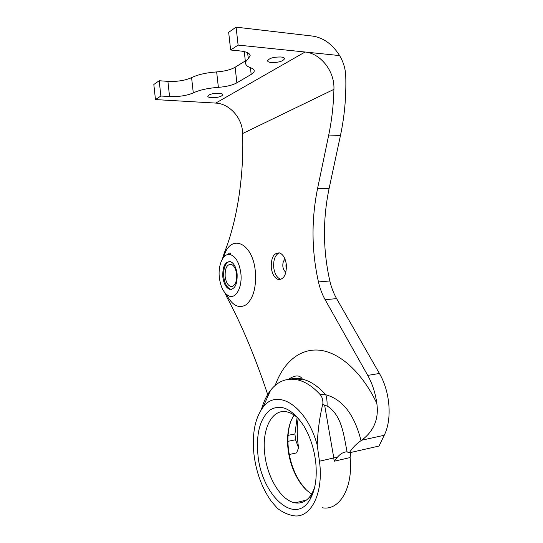 <?xml version="1.0" encoding="UTF-8"?>
<svg xmlns="http://www.w3.org/2000/svg" width="543" height="543" viewBox="0 0 543 543"><rect width="100%" height="100%" fill="white"/><g stroke="black" fill="none" stroke-linecap="round" stroke-linejoin="round"><path stroke-width="0.81" d="M271.283 267.78C272.213 274.127 274.514 278.023 278.179 279.469C283.88 279.638 286.595 274.67 286.337 264.563C285.394 258.237 283.12 254.355 279.523 252.909C273.726 252.753 270.984 257.708 271.283 267.78M279.204 252.828C275.063 255.013 273.238 259.941 273.733 267.611C274.663 273.95 276.964 277.84 280.643 279.278L280.969 279.353M285.095 259.323C283.351 260.688 282.611 263.063 282.862 266.457C283.27 269.335 284.294 271.228 285.944 272.138M286.073 262.832L285.944 266.246L286.453 268.534M222.82 276.984C223.791 283.758 226.071 287.865 229.675 289.31C234.99 289.358 237.474 284.22 237.121 273.889C236.137 267.129 233.877 263.029 230.341 261.597C224.938 261.563 222.433 266.694 222.82 276.984M229.479 261.441C225.162 263.185 223.254 268.344 223.77 276.91C224.741 283.684 227.028 287.79 230.626 289.236L231.508 289.371M315.693 461.944C317.248 477.406 315.402 489.847 310.134 499.261C294.761 526.886 260.993 494.103 257.905 454.471C256.058 433.28 260.077 418.47 269.959 410.04C280.826 403.517 292.039 408.689 303.598 425.542C309.958 436.077 313.99 448.206 315.693 461.944M299.247 419.339C295.277 415.354 291.258 412.884 287.199 411.94C272.057 408.105 261.651 429.14 264.746 453.934C267.088 477.311 281.084 500.761 295.263 502.879C301.956 503.918 307.481 500.89 311.838 493.791L314.553 487.777M290.749 421.524C288.075 429.398 287.295 438.432 288.394 448.613C289.982 461.713 294.123 473.252 300.802 483.236L305.784 489.379M311.716 494.001C307.46 491.435 303.557 487.594 300.014 482.476C293.553 472.824 289.555 461.659 288.014 448.973C286.589 434.909 288.598 423.649 294.048 415.185M219.372 277.731C220.682 287.267 223.859 293.349 228.888 295.969C235.9 299.356 242.606 286.996 240.827 273.088C239.191 262.296 235.54 256.099 229.886 254.477C223.105 253.113 217.804 265.262 219.372 277.731M219.107 93.267C221.469 93.45 222.725 93.925 222.868 94.692C221.646 96.654 217.892 97.645 211.594 97.679C209.198 97.502 207.921 97.027 207.765 96.247C208.974 94.285 212.754 93.294 219.107 93.267M280.846 56.981C283.181 57.239 284.41 57.809 284.546 58.698C282.991 61.305 278.6 62.588 271.371 62.547C269.002 62.302 267.747 61.726 267.597 60.823C269.131 58.216 273.55 56.934 280.846 56.981M253.92 453.955C256.126 472.166 261.875 487.892 271.181 501.128L277.466 508.404C282.15 511.906 286.921 514.228 291.781 515.368L292.949 515.599C310.053 519.38 323.648 494.524 319.617 462.453L317.214 445.111C306.517 405.411 276.625 387.702 262.873 407.467C254.932 418.443 251.945 433.938 253.92 453.955M288.061 435.357L294.937 433.966L295.548 439.762L287.912 441.344M294.937 433.966L297.123 417.343M298.155 418.273C297.041 426.126 296.967 434.38 297.937 443.047L298.582 447.819L296.58 452.903L289.276 454.491M298.582 447.819L295.548 439.762M261.441 409.436C263.572 401.813 266.606 395.44 270.557 390.322C277.84 381.091 286.935 377.623 297.849 379.91C305.417 381.756 312.863 386.65 320.2 394.598L325.752 394.747C346.101 400.327 355.828 420.377 361.047 440.638L361.699 440.21C373.951 431.04 378.994 418.762 376.822 403.374C375.423 393.105 372.396 383.779 367.733 375.396L325.155 299.716C322.182 294.387 319.942 288.455 318.449 281.919L329.852 280.982C331.352 287.451 333.599 293.322 336.599 298.602L379.414 373.469C390.166 391.713 392.304 419.277 384.227 435.276L379.034 446.047L349.346 452.794L346.821 451.81C343.454 452.007 340.291 453.833 337.339 457.281L334.149 461.251L333.789 457.946L319.467 461.217M350.805 452.462L350.113 457.559C353.31 487.967 339.409 511.085 322.284 507.766M225.169 276.611C225.942 282.027 227.768 285.313 230.646 286.466C234.915 286.5 236.904 282.394 236.619 274.14C235.832 268.731 234.019 265.459 231.189 264.305C226.865 264.285 224.863 268.385 225.169 276.611M236.877 82.821C232.431 85.224 226.268 86.731 218.374 87.342C207.989 88.129 199.627 89.975 193.281 92.887C186.765 95.656 178.857 96.878 169.565 96.552L160.871 96.023L159.201 80.737L167.902 81.362C177.201 81.776 185.095 80.527 191.591 77.629C197.924 74.581 206.272 72.681 216.657 71.92C224.544 71.323 230.7 69.769 235.126 67.244L236.877 82.821L251.185 74.411C253.248 73.183 254.26 71.968 254.219 70.76C254.117 69.592 252.99 68.622 250.832 67.855C247.513 66.68 245.762 65.146 245.579 63.253C245.49 61.814 246.393 60.3 248.3 58.732L250.167 55.59C249.807 53.228 246.495 51.68 240.216 50.961L230.646 50.01L238.112 45.089L305.071 52.013C320.051 53.214 334.8 70.651 333.931 89.357C333.531 105.037 331.793 120.261 328.719 135.031L317.526 188.713C311.248 219.922 311.553 250.988 318.449 281.919M222.399 259.018L224.239 253.045C236.782 221.938 244.024 177.758 242.653 133.51C242.511 117.926 229.356 103.604 215.734 103.089L305.071 52.013L339.606 55.583C332.499 44.295 323.567 37.806 312.809 36.116L236.09 27.15L228.664 32.322L230.646 50.01M224.863 292.779L226.94 297.32C241.818 325.019 255.4 357.416 267.685 394.51M159.201 80.737L153.825 84.484L155.461 99.586L215.734 103.089M245.314 60.925L235.126 67.244M155.461 99.586L160.871 96.023M339.606 55.583C343.434 61.997 345.491 68.907 345.762 76.312C346.319 96.545 344.547 116.263 340.461 135.472L329.072 188.638C322.685 219.555 322.942 250.337 329.852 280.982M347.092 451.857C343.746 435.629 342.104 415.286 327.09 405.954L324.673 405.411L322.854 403.741C319.678 416.678 317.804 430.47 317.214 445.111M238.112 45.089L236.09 27.15M361.047 440.638C355.977 444.154 352.081 448.206 349.346 452.794M322.854 403.741C323.092 400.103 322.209 397.055 320.2 394.598M327.09 405.954C327.212 401.392 326.764 397.659 325.752 394.747C318.137 386.27 310.365 381.084 302.444 379.177C298.121 378.166 293.994 378.166 290.064 379.184M223.757 257.117C229.737 233.212 252.536 241.567 255.319 271.195C256.466 286.996 253.472 298.141 246.346 304.623C238.859 309.042 232.241 305.655 226.485 294.462M275.206 385.415C283.351 362.561 299.587 348.287 319.447 350.187C339.253 352.217 361.896 371.826 376.822 403.374M350.113 457.559L334.149 461.251M333.931 89.357L242.653 133.51M337.339 457.281L333.789 457.946L324.673 405.411M329.072 188.638L317.526 188.713M340.461 135.472L328.719 135.031M384.227 435.276L361.699 440.21M367.733 375.396L379.414 373.469M336.599 298.602L325.155 299.716M169.565 96.552L167.902 81.362M248.3 58.732L247.622 52.746M251.185 74.411L250.425 67.705M218.374 87.342L216.657 71.92M191.591 77.629L193.281 92.887M280.643 279.278L278.179 279.469M230.626 289.236L229.675 289.31M311.838 493.791L310.134 499.261M300.014 482.476L300.802 483.236M288.523 379.326C295.175 374.867 299.811 374.819 302.444 379.177L297.849 379.91M306.639 499.954L295.263 502.879M232.798 286.29L230.646 286.466M262.873 407.467L270.557 390.322M245.579 63.253L244.262 51.605M229.886 254.477L230.476 253.316C230.3 252.509 229.411 252.909 227.822 254.524"/></g></svg>
